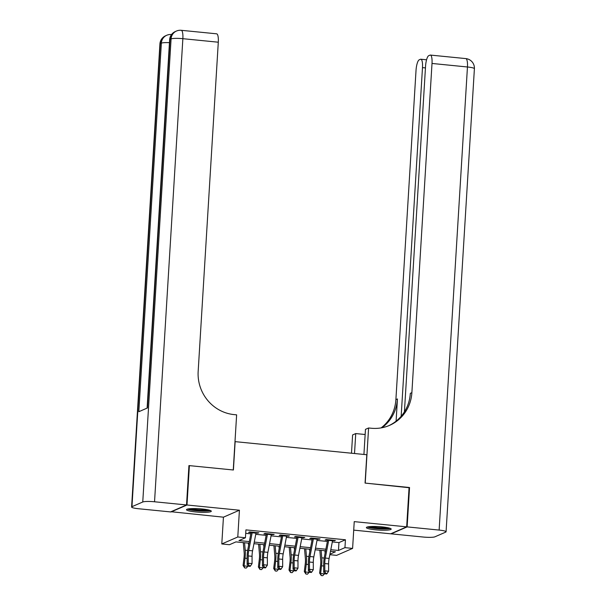 <?xml version="1.0" encoding="UTF-8"?>
<svg xmlns="http://www.w3.org/2000/svg" width="606" height="606" viewBox="0 0 606 606"><rect width="100%" height="100%" fill="white"/><g stroke="black" fill="none" stroke-linecap="round" stroke-linejoin="round"><path stroke-width="0.91" d="M195.526 511.926A12.431 1.735 -176.5 0 0 211.305 511.222A12.431 1.735 -176.5 0 0 202.268 508.995A12.431 1.735 -176.5 0 0 186.489 509.707A12.431 1.735 -176.5 0 0 195.526 511.926M375.409 529.811A12.431 1.735 -176.5 0 0 391.188 529.106A12.431 1.735 -176.5 0 0 382.151 526.879A12.431 1.735 -176.5 0 0 366.372 527.591A12.431 1.735 -176.5 0 0 375.409 529.811M249.028 543.196L235.931 541.893L229.454 544.718L221.796 543.953L237.787 536.992L245.438 537.757L238.961 540.575L249.331 541.605M171.021 511.714L223.44 517.176L221.796 543.953M353.722 530.129L390.688 533.803L406.671 526.849L354.237 521.63L352.601 548.407L336.618 555.369L329.838 554.695M188.921 465.832L189.398 465.628L186.989 505.003L171.006 511.964M189.398 465.628L233.408 469.998L235.143 441.645L366.804 454.742L365.07 483.088L409.08 487.466L406.671 526.849M255.982 533.136L258.86 532.841L249.68 531.932L248.596 532.401L252.157 532.75M271.291 534.659L274.17 534.363L264.989 533.447L263.905 533.924L267.466 534.272M286.6 536.174L289.479 535.886L280.298 534.969L279.214 535.439L282.775 535.795M302.015 537.128A5.575 1.454 95.7 0 1 301.909 537.727L304.788 537.408L295.607 536.492L294.524 536.961L298.084 537.317L294.675 555.013A7.969 2.076 -84.3 0 0 294.152 560.505L294.16 567.807L297.985 568.186L297.978 560.883L294.152 560.505M317.218 539.219L320.097 538.931L310.916 538.014L309.833 538.484L313.393 538.84M332.3 541.931L338.951 542.597L345.428 539.772L245.922 529.879L245.438 537.757M245.71 533.325L250.831 533.833M255.755 534.325L266.14 535.356M271.064 535.848L281.449 536.878M286.373 537.37L296.758 538.401M301.682 538.893L312.067 539.923M316.991 540.408L327.376 541.446M332.527 540.741L335.406 540.454L326.225 539.537L325.142 540.007L328.702 540.363M223.44 517.176L239.423 510.214L186.989 505.003M239.423 510.214L237.787 536.992M345.428 539.772L344.95 547.65L352.601 548.407M329.937 554.179L335.444 551.786L330.497 551.293M325.573 550.809L315.188 549.771M310.264 549.286L299.879 548.248M294.955 547.763L284.57 546.726M279.646 546.241L269.261 545.203M264.337 544.718L253.952 543.688M330.8 549.71L338.466 550.468L344.95 547.65M254.255 542.097L264.64 543.127M269.564 543.62L279.949 544.65M284.873 545.142L295.258 546.173M300.182 546.665L310.567 547.695M315.491 548.188L325.876 549.218M338.951 542.597L338.466 550.468M334.36 540.347L334.33 540.923M319.051 538.825L319.021 539.401M303.742 537.302L303.712 537.878M288.433 535.78L288.403 536.355M273.124 534.257L273.094 534.833M257.815 532.735L257.785 533.31M332.633 540.173A5.575 1.454 95.7 0 1 332.527 540.772L329.119 558.437A7.969 2.076 -84.3 0 0 328.596 563.928L328.603 571.231L324.778 570.852L325.596 573.306L325.157 573.837L326.687 573.988L327.126 573.458L325.596 573.306M328.8 539.794A5.575 1.454 95.7 0 1 328.694 540.393L325.293 558.058A7.969 2.076 -84.3 0 0 324.771 563.542L324.778 570.852L323.672 572.185L323.665 564.883A11.953 3.121 95.7 0 1 324.445 556.649L327.604 540.257M323.672 572.185L325.157 573.837M327.126 573.458L328.603 571.231M319.832 550.233L320.695 560.058A7.969 2.076 95.7 0 1 320.559 565.383L319.627 573.094L320.627 573.511L321.559 565.799A11.953 3.121 -84.3 0 0 321.763 557.815L321.104 550.362M321.225 575.548L320.627 573.511L324.452 573.89L322.756 575.7L321.225 575.548L319.627 573.094M324.452 573.89L324.543 573.155M325.134 553.066L324.93 550.74M389.302 528.061A10.756 1.5 3.5 0 1 381.5 528.697A10.756 1.5 3.5 0 1 368.365 526.781M370.561 526.553A9.961 1.386 -176.5 0 0 381.348 527.796A9.961 1.386 -176.5 0 0 387.151 527.568M367.304 527A12.347 1.72 -176.5 0 0 381.886 528.94A12.347 1.72 -176.5 0 0 390.325 528.409M209.426 510.176A10.756 1.5 3.5 0 1 201.616 510.813A10.756 1.5 3.5 0 1 188.489 508.896M190.678 508.669A9.961 1.386 -176.5 0 0 201.472 509.911A9.961 1.386 -176.5 0 0 207.275 509.684M187.428 509.116A12.347 1.72 -176.5 0 0 202.01 511.055A12.347 1.72 -176.5 0 0 210.449 510.517M409.065 487.716L365.221 483.103L368.592 427.98L371.198 428.237A39.837 38.057 66.5 0 0 389.507 425.389A39.837 38.057 66.5 0 0 411.875 392.665L432.01 63.456A9.56 2.492 -84.3 0 0 430.366 55.07A9.56 2.492 -84.3 0 0 429.995 55.138L428.722 55.691A9.56 2.492 -84.3 0 0 425.548 66.274L404.414 411.86M363.926 454.455L365.463 429.343L368.592 427.98M351.488 453.22L352.609 434.934L355.737 433.57L365.145 434.51M407.134 526.894L391.143 533.848L423.139 537.03A9.56 1.333 -176.5 0 0 434.919 536.818L445.721 532.113A9.56 1.333 -176.5 0 0 446.077 531.788A9.56 1.333 -176.5 0 0 439.13 530.076L407.134 526.894L409.542 487.512M354.518 453.515L355.737 433.57M401.157 416.277L422.488 67.607A9.56 2.492 -84.3 0 0 420.837 59.221A9.56 2.492 -84.3 0 0 420.473 59.282L419.193 59.842A9.56 2.492 -84.3 0 0 416.027 70.417L395.892 399.619A39.837 38.057 66.5 0 1 381.091 427.897M381.947 427.738A39.837 38.057 66.5 0 0 397.445 398.945L396.089 421.17M364.668 434.464A39.837 38.057 66.5 0 0 365.153 434.404M388.726 425.715A39.837 38.057 66.5 0 0 410.323 393.339L411.875 392.665M186.534 504.957L188.936 465.582L233.257 469.983L236.628 414.852L234.03 414.595A39.837 38.057 -113.5 0 1 198.162 371.41L218.296 42.208L182.861 38.686L154.538 501.776L186.534 504.957L170.544 511.918L138.547 508.737A9.56 1.333 -176.5 0 1 131.6 507.025L159.923 43.935A9.56 1.333 3.5 0 1 160.279 43.602L131.956 506.692A9.56 1.333 -176.5 0 0 131.6 507.025M154.538 501.776A9.56 1.333 -176.5 0 0 142.758 501.995L131.956 506.692M169.46 42.655A9.56 1.333 3.5 0 0 161.363 43.132A9.56 9.135 -113.5 0 1 166.726 35.277L165.65 35.746A9.56 9.135 66.5 0 0 160.279 43.602L161.363 43.132L138.819 411.716L147.455 407.952L169.998 39.375L171.081 38.905A9.56 1.333 3.5 0 1 182.861 38.686A9.56 2.492 -84.3 0 0 181.209 30.3A9.56 9.56 0 0 0 176.452 31.05L175.369 31.52A9.56 9.135 66.5 0 0 169.998 39.375A9.56 1.333 3.5 0 0 169.642 39.701L147.106 408.103M181.209 30.3L216.653 33.822A9.56 2.492 95.7 0 1 218.296 42.208M317.324 538.651A5.575 1.454 95.7 0 1 317.218 539.249L313.81 556.914A7.969 2.076 -84.3 0 0 313.287 562.406L313.294 569.708L309.469 569.329L310.287 571.784L309.848 572.314L311.378 572.465L311.817 571.935L310.287 571.784M313.491 538.272A5.575 1.454 95.7 0 1 313.385 538.87L309.984 556.535A7.969 2.076 -84.3 0 0 309.461 562.027L309.469 569.329L308.363 570.663L308.356 563.36A11.953 3.121 95.7 0 1 309.136 555.126L312.295 538.734M308.363 570.663L309.848 572.314M311.817 571.935L313.294 569.708M298.182 536.749A5.575 1.454 95.7 0 1 298.076 537.348L301.909 537.727L298.5 555.391A7.969 2.076 -84.3 0 0 297.978 560.883M296.069 570.943L296.508 570.413L294.978 570.261L294.539 570.791L296.069 570.943M294.978 570.261L294.16 567.807L293.054 569.14L293.046 561.838A11.953 3.121 95.7 0 1 293.827 553.604L296.985 537.211M293.054 569.14L294.539 570.791M296.508 570.413L297.985 568.186M286.706 535.613A5.575 1.454 95.7 0 1 286.6 536.204L283.191 553.869A7.969 2.076 -84.3 0 0 282.669 559.361L282.676 566.663L278.851 566.284L279.669 568.739L279.23 569.269L280.76 569.428L281.199 568.89L279.669 568.739M282.873 535.227A5.575 1.454 95.7 0 1 282.767 535.825L279.366 553.49A7.969 2.076 -84.3 0 0 278.843 558.982L278.851 566.284L277.745 567.617L277.737 560.315A11.953 3.121 95.7 0 1 278.518 552.081L281.684 535.689M277.745 567.617L279.23 569.269M281.199 568.89L282.676 566.663M271.397 534.091A5.575 1.454 95.7 0 1 271.291 534.681L267.882 552.346A7.969 2.076 -84.3 0 0 267.36 557.838L267.367 565.14L263.542 564.762L264.36 567.216L263.921 567.746L265.451 567.905L265.89 567.367L264.36 567.216M267.564 533.704A5.575 1.454 95.7 0 1 267.466 534.303L264.057 551.968A7.969 2.076 -84.3 0 0 263.534 557.459L263.542 564.762L262.436 566.095L262.428 558.793A11.953 3.121 95.7 0 1 263.209 550.559L266.375 534.166M262.436 566.095L263.921 567.746M265.89 567.367L267.367 565.14M304.523 548.71L305.386 558.535A7.969 2.076 95.7 0 1 305.25 563.86L304.318 571.572L305.318 571.988L306.25 564.277A11.953 3.121 -84.3 0 0 306.454 556.293L305.795 548.839M305.916 574.026L305.318 571.988L309.143 572.367L307.447 574.177L305.916 574.026L304.318 571.572M309.143 572.367L309.234 571.632M309.825 551.543L309.621 549.218M289.214 547.188L290.077 557.012A7.969 2.076 95.7 0 1 289.941 562.338L289.009 570.049L290.009 570.466L290.941 562.754A11.953 3.121 -84.3 0 0 291.145 554.77L290.486 547.316M290.607 572.503L290.009 570.466L293.834 570.844L292.137 572.655L290.607 572.503L289.009 570.049M293.834 570.844L293.925 570.11M294.516 550.021L294.319 547.695M273.904 545.665L274.768 555.49A7.969 2.076 95.7 0 1 274.632 560.815L273.7 568.526L274.7 568.943L275.632 561.232A11.953 3.121 -84.3 0 0 275.836 553.248L275.177 545.794M275.298 570.981L274.7 568.943L278.525 569.322L276.836 571.132L275.298 570.981L273.7 568.526M278.525 569.322L278.616 568.587M279.207 548.498L279.01 546.173M258.595 544.143L259.459 553.967A7.969 2.076 95.7 0 1 259.323 559.293L258.391 567.004L259.391 567.421L260.322 559.709A11.953 3.121 -84.3 0 0 260.527 551.725L259.868 544.271M259.989 569.458L259.391 567.421L263.216 567.799L261.527 569.61L259.989 569.458L258.391 567.004M263.216 567.799L263.307 567.064M263.905 546.976L263.701 544.65M256.088 532.568A5.575 1.454 95.7 0 1 255.982 533.159L252.573 550.831A7.969 2.076 -84.3 0 0 252.051 556.316L252.058 563.618L248.233 563.239L249.051 565.693L248.611 566.231L250.142 566.383L250.581 565.845L249.051 565.693M252.255 532.182A5.575 1.454 95.7 0 1 252.157 532.78L248.748 550.445A7.969 2.076 -84.3 0 0 248.225 555.937L248.233 563.239L247.127 564.572L247.119 557.27A11.953 3.121 95.7 0 1 247.899 549.036L251.066 532.644M247.127 564.572L248.611 566.231M250.581 565.845L252.058 563.618M243.286 542.628L244.15 552.452A7.969 2.076 95.7 0 1 244.013 557.77L243.082 565.481L244.082 565.898L245.013 558.187A11.953 3.121 -84.3 0 0 245.218 550.203L244.559 542.749M244.68 567.936L244.082 565.898L247.907 566.277L246.218 568.087L244.68 567.936L243.082 565.481M247.907 566.277L247.998 565.542M248.596 545.453L248.392 543.135M329.119 558.437L325.293 558.058M328.596 563.928L324.771 563.542M332.527 540.772L328.694 540.393M321.559 565.799L323.665 566.004M321.763 557.815L324.202 558.058M397.445 398.945L395.892 399.619M439.13 530.076L467.453 66.986L432.01 63.456M425.45 67.902L422.488 67.607M467.453 66.986A9.56 1.333 3.5 0 1 474.4 68.698A9.56 9.56 0 0 0 465.802 58.593A9.56 2.492 95.7 0 1 467.453 66.986M142.758 501.995L171.081 38.905A9.56 9.135 -113.5 0 1 176.452 31.05M171.49 34.534L171.543 34.534A9.56 2.492 -84.3 0 0 171.49 34.534A9.56 9.56 0 0 0 166.726 35.277M313.81 556.914L309.984 556.535M313.287 562.406L309.461 562.027M317.218 539.249L313.385 538.87M298.5 555.391L294.675 555.013M283.191 553.869L279.366 553.49M282.669 559.361L278.843 558.982M286.6 536.204L282.767 535.825M267.882 552.346L264.057 551.968M267.36 557.838L263.534 557.459M271.291 534.681L267.466 534.303M306.25 564.277L308.356 564.481M306.454 556.293L308.893 556.535M290.941 562.754L293.046 562.959M291.145 554.77L293.584 555.013M275.632 561.232L277.737 561.436M275.836 553.248L278.275 553.49M260.322 559.709L262.428 559.914M260.527 551.725L262.966 551.968M252.573 550.831L248.748 550.445M252.051 556.316L248.225 555.937M255.982 533.159L252.157 532.78M245.013 558.187L247.119 558.399M245.218 550.203L247.657 550.445M426.571 59.789L420.837 59.221M446.077 531.788L474.4 68.698M465.802 58.593L430.366 55.07M165.65 35.746A9.56 9.56 0 0 0 159.923 43.935M175.369 31.52A9.56 9.56 0 0 0 169.642 39.701"/></g></svg>
